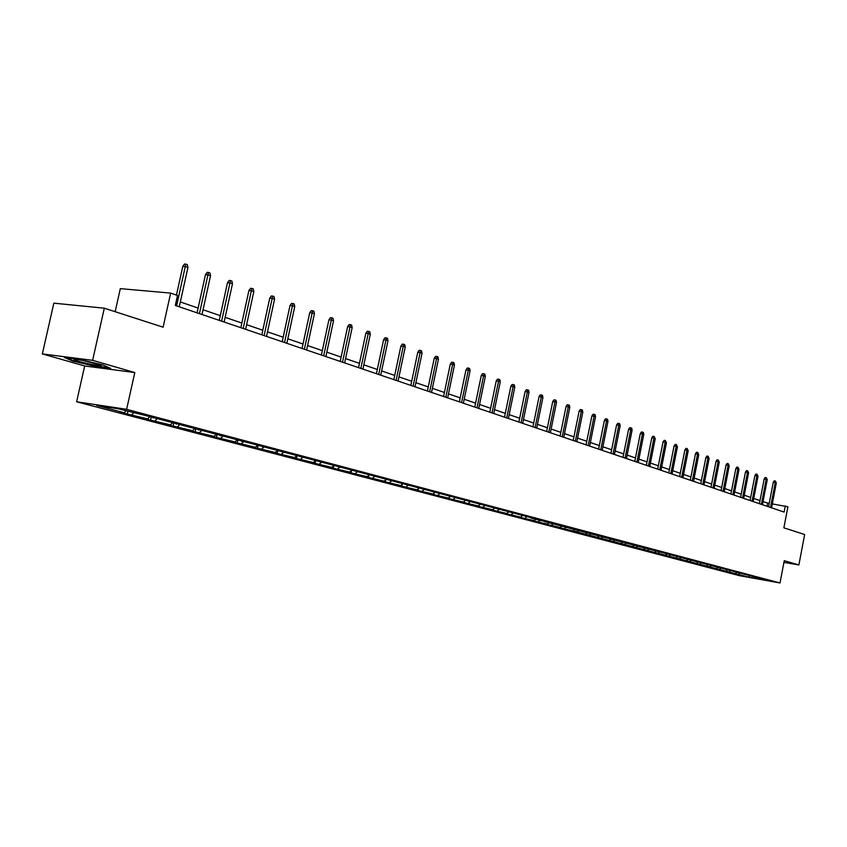 <?xml version="1.0" encoding="UTF-8"?>
<svg xmlns="http://www.w3.org/2000/svg" width="847" height="847" viewBox="0 0 847 847"><rect width="100%" height="100%" fill="white"/><g stroke="black" fill="none" stroke-linecap="round" stroke-linejoin="round"><path stroke-width="1.27" d="M42.35 353.919L84.668 365.978L134.789 372.553L92.619 360.335L42.35 353.919L53.837 303.162L104.308 308.192L163.111 327.196L170.649 293.094L120.316 288.636L115.16 311.696M92.619 360.335L104.308 308.192M783.941 562.376L798.88 564.938L804.65 534.542L783.877 527.829L787.901 506.771L772.295 503.923M76.632 401.785L739.442 575.674L780.013 582.969L126.627 409.323L76.632 401.785L84.668 365.978M739.685 573.292L738.256 574.404L734.635 573.504M749.489 575.886L748.695 577.146L738.256 574.404M736.869 572.371L735.27 573.62L731.596 572.964L734.593 573.747M735.27 573.62L725.244 571.026M727.329 569.978L725.847 571.132L722.152 570.476L725.191 571.28M725.847 571.132L715.673 568.506M717.684 567.469L716.244 568.602L712.528 567.945L715.63 568.761M716.244 568.602L705.932 565.934M707.912 564.885L706.462 566.029L702.724 565.362L705.879 566.198M706.462 566.029L696.001 563.319M697.96 562.239L696.488 563.403L692.73 562.736L695.959 563.583M696.488 563.403L685.89 560.65M687.806 559.56L686.335 560.735L682.555 560.058L685.837 560.926M686.335 560.735L675.578 557.94M677.462 556.818L675.98 558.004L672.179 557.337L675.525 558.215M675.98 558.004L665.075 555.166M666.917 554.023L665.424 555.23L661.602 554.552L665.011 555.452M665.424 555.23L654.36 552.339M656.171 551.175L654.657 552.392L650.824 551.715L654.297 552.625M654.657 552.392L643.434 549.459M645.202 548.274L643.688 549.502L639.824 548.824L643.371 549.756M643.688 549.502L632.286 546.516M634.022 545.32L632.487 546.559L628.612 545.87L632.233 546.823M632.487 546.559L620.925 543.52M622.609 542.292L621.073 543.552L617.167 542.863L620.862 543.838M621.073 543.552L609.321 540.46M610.962 539.211L609.417 540.481L605.489 539.793L609.258 540.788M609.417 540.481L597.484 537.337M599.073 536.066L597.516 537.347L593.578 536.659L597.421 537.665M597.516 537.347L585.415 534.118M586.939 532.848L585.372 534.15L581.413 533.462L585.341 534.489M585.372 534.15L573.091 530.783M574.552 529.576L572.974 530.889L568.993 530.19L572.996 531.249M572.974 530.889L560.396 527.935L560.513 527.385M561.9 526.22L560.312 527.554L556.299 526.855L560.396 527.935M560.312 527.554L547.533 524.547L547.66 523.901M548.972 522.8L547.374 524.145L543.351 523.446L547.533 524.547M547.374 524.145L534.383 521.096L534.531 520.344M535.77 519.306L534.15 520.661L530.106 519.963L534.383 521.096M534.15 520.661L520.947 517.559L521.117 516.702M522.271 515.728L520.651 517.104L516.575 516.405L520.947 517.559M520.651 517.104L507.215 513.949L507.406 512.986M508.475 512.075L506.834 513.473L502.747 512.774L507.215 513.949M506.834 513.473L493.176 510.254L493.388 509.174M494.362 508.338L492.71 509.756L488.603 509.047L493.176 510.254M492.71 509.756L478.809 506.474L479.063 505.267M479.931 504.516L478.269 505.945L474.14 505.246L478.809 506.474M478.269 505.945L464.124 502.61L464.4 501.276M465.172 500.609L463.5 502.059L459.349 501.36L464.124 502.61M463.5 502.059L449.101 498.661L449.408 497.189M450.064 496.617L448.381 498.078L444.209 497.38L449.101 498.661M448.381 498.078L433.717 494.616L434.056 492.996M434.596 492.52L432.902 494.002L428.709 493.303L433.717 494.616M432.902 494.002L417.973 490.477L418.344 488.698M418.767 488.327L417.063 489.831L412.849 489.132L417.973 490.477M417.063 489.831L401.859 486.242L402.261 484.293M402.558 484.039L400.832 485.564L396.608 484.855L401.859 486.242M400.832 485.564L385.343 481.89L385.787 479.783M385.946 479.635L384.21 481.181L379.964 480.482L385.343 481.89M384.21 481.181L368.424 477.443L368.911 475.146M368.921 475.135L367.185 476.702L362.908 475.993L368.424 477.443M367.185 476.702L351.082 472.88L351.579 470.54M351.473 470.509L349.726 472.107L345.428 471.398L351.082 472.88M349.726 472.107L333.305 468.211L333.813 465.829M333.58 465.776L331.823 467.385L327.514 466.686L333.305 468.211M331.823 467.385L315.073 463.415L315.592 460.98M315.232 460.916L313.454 462.557L309.134 461.848L315.073 463.415M313.454 462.557L296.376 458.492L296.905 455.982M296.439 455.898L294.618 457.592L290.277 456.893L296.376 458.492M294.618 457.592L277.181 453.452L277.742 450.837M277.16 450.742L275.286 452.499L270.924 451.8L277.181 453.452M275.286 452.499L257.477 448.264L258.06 445.564M257.361 445.448L255.434 447.28L251.051 446.581L257.477 448.264M255.434 447.28L237.245 442.949L237.859 440.133M237.033 440.006L235.043 441.901L230.649 441.213L237.245 442.949M235.043 441.901L216.461 437.476L217.097 434.564M216.144 434.416L214.09 436.385L209.685 435.697L216.461 437.476M214.09 436.385L195.106 431.864L195.773 428.826M194.683 428.656L192.555 430.721L188.14 430.032L195.106 431.864M192.555 430.721L173.159 426.083L173.836 422.971M172.619 422.738L170.416 424.887L165.98 424.199L173.159 426.083M170.416 424.887L150.575 420.154L151.274 416.989M149.919 416.65L147.643 418.894L143.196 418.206L150.575 420.154M147.643 418.894L127.346 414.035L127.939 411.324M126.097 410.837L124.213 412.722L119.755 412.044L127.346 414.035M124.213 412.722L96.78 405.501L118.114 408.73L150.067 416.671L534.923 518.692L530.751 517.972L540.037 520.429L538.427 521.784M544.123 521.138L540.037 520.429M544.367 521.583L759.452 578.205L766.037 580.269L748.695 577.146M170.649 293.094L177.51 295.476L175.308 305.449L784.121 512.075L785.307 505.871M730.326 570.814L728.886 571.937M720.786 568.284L719.336 569.428M711.067 565.711L709.617 566.865M701.168 563.096L699.707 564.25M691.078 560.428L689.606 561.593M680.797 557.697L679.315 558.882M670.326 554.923L668.834 556.119M659.633 552.096L658.13 553.303M648.738 549.216L647.224 550.434M637.622 546.273L636.108 547.511M626.293 543.266L624.758 544.515M614.721 540.206L613.175 541.466M602.916 537.083L601.359 538.353M590.857 533.885L589.29 535.177M578.554 530.635L576.976 531.937M565.987 527.3L564.398 528.623M553.144 523.901L551.545 525.246M526.654 516.861L525.013 518.258M512.986 513.208L511.292 514.648M499.01 509.471L497.274 510.953M484.717 505.648L482.938 507.173M470.096 501.742L468.275 503.319M455.135 497.74L453.261 499.37M439.826 493.642L437.91 495.326M424.156 489.45L422.187 491.186M408.106 485.151L406.084 486.94M391.663 480.736L389.588 482.599M374.798 476.247L372.691 478.153M357.498 471.663L355.369 473.589M340.007 467.47L339.753 466.951L337.604 468.91M321.309 462.356L319.393 464.114M302.495 457.539L300.706 459.201M302.072 456.967L302.315 457.496M283.332 452.467L281.532 454.151M282.464 451.769L282.707 452.309M263.661 447.258L261.85 448.963M262.326 446.433L262.57 446.972M243.46 441.912L241.639 443.637M241.639 440.948L241.882 441.499M222.697 436.417L220.866 438.174M220.358 435.305L220.612 435.866M201.374 430.774L199.521 432.552M198.484 429.514L198.727 430.075M179.437 424.961L177.584 426.782M175.975 423.542L176.218 424.114M156.886 418.99L155.012 420.832M152.82 417.402L153.063 417.973M133.678 412.849L131.793 414.723M134.789 372.553L126.627 409.323M798.88 564.938L784.258 560.703L780.013 582.969M769.203 503.457L763.02 501.646M760.003 500.609L753.735 498.46M750.686 497.411L744.269 495.22M741.199 494.161L734.635 491.916M731.522 490.847L724.81 488.55M721.665 487.47L714.794 485.119M711.618 484.029L704.588 481.615M701.38 480.524L694.18 478.057M690.93 476.946L683.561 474.415M680.279 473.293L672.73 470.699M669.416 469.566L661.676 466.919M658.331 465.765L650.401 463.055M647.013 461.89L638.892 459.106M635.472 457.931L627.14 455.083M623.678 453.897L615.144 450.975M611.64 449.768L602.895 446.771M599.337 445.554L590.37 442.483M586.78 441.255L577.58 438.1M573.938 436.851L564.504 433.611M560.82 432.351L551.132 429.037M547.406 427.756L537.464 424.347M533.695 423.055L523.478 419.561M519.666 418.249L509.174 414.659M505.31 413.336L494.532 409.641M490.614 408.296L479.55 404.506M475.58 403.14L464.198 399.244M460.186 397.868L448.487 393.866M444.41 392.468L432.383 388.339M428.254 386.931L415.888 382.685M411.695 381.256L398.969 376.894M394.723 375.433L381.616 370.944M377.317 369.472L363.829 364.845M359.456 363.352L345.565 358.599M341.14 357.074L326.826 352.172M322.326 350.626L307.577 345.576M303.014 344.009L287.811 338.8M283.184 337.212L267.504 331.844M262.792 330.235L246.615 324.687M241.84 323.046L225.143 317.329M220.294 315.666L203.058 309.758M198.124 308.064L180.326 301.966M767.054 506.284L767.636 503.224M110.661 368.392L102.847 364.93L79.459 359.414L64.319 357.466L72.62 361.023L95.552 366.423L110.661 368.392M72.736 360.483L72.62 361.023M176.589 305.883L185.281 266.509L182.804 266.318L184.508 264.031L185.885 264.126L185.281 266.509L187.928 267.483L179.257 306.794M182.804 266.318L176.441 295.105M185.885 264.126L187.356 264.677L187.928 267.483M199.426 313.634L207.949 274.809L205.472 274.619L207.144 272.353L208.521 272.459L207.949 274.809L210.522 275.751L202.01 314.512M205.472 274.619L197.076 312.839M208.521 272.459L209.95 272.988L210.522 275.751M221.607 321.161L229.971 282.877L227.504 282.676L229.145 280.442L230.522 280.558L229.971 282.877L232.47 283.787L224.127 322.019M227.504 282.676L219.267 320.367M230.522 280.558L231.909 281.066L232.47 283.787M82.974 360.494C76.294 359.244 73.361 358.99 74.197 359.742C77.141 361.097 83.197 362.717 92.365 364.581C99.745 365.957 102.529 366.126 100.698 365.089L82.974 360.494M109.083 367.693L95.404 365.915L73.17 360.674L66.288 357.72M243.163 328.477L251.379 290.712L248.923 290.51L250.543 288.308L251.908 288.425L251.379 290.712L253.814 291.601L245.619 329.314M248.923 290.51L240.834 327.683M251.908 288.425L253.253 288.912L253.814 291.601M264.126 335.592L272.194 298.335L269.748 298.123L271.336 295.952L272.702 296.069L272.194 298.335L274.555 299.203L266.509 336.407M269.748 298.123L261.808 334.809M272.702 296.069L274.015 296.556L274.555 299.203M284.528 342.516L292.448 305.756L290.002 305.534L291.569 303.395L292.924 303.512L292.448 305.756L294.745 306.593L286.847 343.3M290.002 305.534L282.21 341.733M292.924 303.512L294.205 303.978L294.745 306.593M304.369 349.25L312.151 312.977L309.727 312.744L311.262 310.627L312.617 310.754L312.151 312.977L314.396 313.792L306.625 350.023M309.727 312.744L302.061 348.466M312.617 310.754L313.856 311.209L314.396 313.792M323.692 355.814L331.336 319.997L328.922 319.774L330.436 317.678L331.78 317.805L331.336 319.997L333.517 320.801L325.894 356.555M328.922 319.774L321.394 355.031M331.78 317.805L332.998 318.25L333.517 320.801M342.506 362.198L350.023 326.847L347.619 326.614L349.112 324.549L350.446 324.676L350.023 326.847L352.151 327.62L344.644 362.918M347.619 326.614L340.208 361.415M350.446 324.676L351.632 325.11L352.151 327.62M360.833 368.413L368.223 333.506L365.83 333.273L367.302 331.23L368.636 331.368L368.223 333.506L370.298 334.269L362.918 369.123M365.83 333.273L358.556 367.64M368.636 331.368L369.779 331.791L370.298 334.269M378.694 374.48L385.967 340.007L383.585 339.763L385.036 337.752L386.359 337.879L385.967 340.007L387.979 340.748L380.727 375.168M383.585 339.763L376.417 373.707M386.359 337.879L387.481 338.292L387.979 340.748M396.11 380.388L403.257 346.338L400.885 346.095L402.314 344.104L403.638 344.242L403.257 346.338L405.226 347.058L398.09 381.065M400.885 346.095L393.844 379.615M403.638 344.242L404.728 344.644L405.226 347.058M413.092 386.147L420.123 352.521L417.762 352.267L419.17 350.298L420.483 350.436L420.123 352.521L422.039 353.22L415.019 386.804M417.762 352.267L410.837 385.385M420.483 350.436L421.552 350.827L422.039 353.22M429.651 391.769L436.576 358.546L434.225 358.292L435.612 356.343L436.914 356.481L436.576 358.546L438.45 359.223L431.536 392.415M434.225 358.292L427.407 391.007M436.914 356.481L437.963 356.862L438.45 359.223M445.808 397.254L452.626 364.422L450.286 364.168L451.652 362.241L452.954 362.389L452.626 364.422L454.458 365.089L447.65 397.878M450.286 364.168L443.574 396.502M452.954 362.389L453.971 362.76L454.458 365.089M461.583 402.611L468.296 370.16L465.966 369.895L467.322 368L468.613 368.138L468.296 370.16L470.074 370.817L463.383 403.214M465.966 369.895L459.36 401.849M468.613 368.138L469.598 368.509L470.074 370.817M476.988 407.841L483.595 375.761L481.276 375.496L482.61 373.622L483.891 373.771L483.595 375.761L485.331 376.396L478.735 408.434M481.276 375.496L474.765 407.079M483.891 373.771L484.865 374.12L485.331 376.396M492.022 412.944L498.534 381.235L496.226 380.97L497.538 379.117L498.819 379.255L498.534 381.235L500.238 381.859L493.737 413.527M496.226 380.97L489.82 412.193M498.819 379.255L499.762 379.604L500.238 381.859M506.718 417.931L513.123 386.581L510.836 386.317L512.128 384.474L513.409 384.623L513.123 386.581L514.785 387.185L508.391 418.492M510.836 386.317L504.516 417.179M513.409 384.623L514.33 384.962L514.785 387.185M521.074 422.801L527.385 391.801L525.108 391.536L526.389 389.715L527.649 389.864L527.385 391.801L529.015 392.394L522.705 423.352M525.108 391.536L518.883 422.06M527.649 389.864L528.56 390.192L529.015 392.394M535.103 427.555L541.328 396.904L539.063 396.64L540.322 394.84L541.582 394.988L541.328 396.904L542.916 397.487L536.702 428.106M539.063 396.64L532.922 426.824M541.582 394.988L542.461 395.316L542.916 397.487M548.814 432.214L554.954 401.902L552.699 401.626L553.949 399.848L555.198 399.996L554.954 401.902L556.511 402.463L550.381 432.743M552.699 401.626L546.654 431.483M555.198 399.996L556.066 400.313L556.511 402.463M562.228 436.766L568.284 406.782L566.04 406.507L567.268 404.75L568.517 404.898L568.284 406.782L569.798 407.333L563.763 437.285M566.04 406.507L560.079 436.036M568.517 404.898L569.364 405.205L569.798 407.333M575.346 441.223L581.317 411.557L579.094 411.282L580.301 409.535L581.54 409.694L581.317 411.557L582.81 412.097L576.849 441.732M579.094 411.282L573.207 440.493M581.54 409.694L582.365 409.99L582.81 412.097M588.189 445.575L594.075 416.226L591.862 415.951L593.059 414.225L594.287 414.374L594.075 416.226L595.526 416.756L589.65 446.073M591.862 415.951L586.06 444.855M594.287 414.374L595.092 414.67L595.526 416.756M600.745 449.842L606.558 420.8L604.356 420.514L605.531 418.81L606.759 418.969L606.558 420.8L607.977 421.319L602.175 450.329M604.356 420.514L598.628 449.122M606.759 418.969L607.553 419.254L607.977 421.319M613.037 454.013L618.776 425.268L616.584 424.993L617.749 423.309L618.966 423.458L618.776 425.268L620.163 425.776L614.446 454.49M616.584 424.993L610.931 453.293M618.966 423.458L619.739 423.744L620.163 425.776M625.075 458.1L630.74 429.651L628.559 429.376L629.713 427.703L630.92 427.851L630.74 429.651L632.095 430.149L626.452 458.566M628.559 429.376L622.979 457.391M630.92 427.851L631.682 428.137L632.095 430.149M636.87 462.102L642.449 433.939L640.279 433.664L641.423 432.012L642.629 432.161L642.449 433.939L643.784 434.426L638.215 462.557M640.279 433.664L634.784 461.393M642.629 432.161L643.371 432.436L643.784 434.426M648.41 466.019L653.926 438.143L651.767 437.867L652.899 436.226L654.096 436.385L653.926 438.143L655.229 438.619L649.734 466.464M651.767 437.867L646.335 465.31M654.096 436.385L655.229 438.619M659.728 469.852L665.17 442.261L663.021 441.975L664.133 440.355L665.329 440.514L665.17 442.261L666.451 442.727L661.02 470.297M663.021 441.975L657.664 469.153M665.329 440.514L666.451 442.727M670.813 473.621L676.181 446.295L674.053 446.009L675.154 444.41L676.34 444.559L676.181 446.295L677.441 446.75L672.073 474.045M674.053 446.009L668.759 472.922M676.34 444.559L677.441 446.75M681.676 477.306L686.981 450.244L684.863 449.969L685.943 448.381L687.129 448.529L686.981 450.244L688.209 450.699L682.915 477.729M684.863 449.969L679.633 476.617M687.129 448.529L688.209 450.699M692.317 480.916L697.557 454.13L695.451 453.844L696.53 452.266L697.706 452.425L697.557 454.13L698.764 454.564L693.534 481.329M695.451 453.844L690.294 480.228M697.706 452.425L698.764 454.564M702.766 484.463L707.944 457.931L705.847 457.645L706.906 456.078L708.071 456.237L707.944 457.931L709.119 458.365L703.952 484.865M705.847 457.645L700.744 483.775M708.071 456.237L709.119 458.365M713.005 487.936L718.118 461.657L716.033 461.371L717.081 459.826L718.245 459.985L718.118 461.657L719.272 462.081L714.169 488.338M716.033 461.371L710.993 487.258M718.245 459.985L719.272 462.081M723.042 491.345L728.102 465.31L726.027 465.024L727.065 463.489L728.219 463.648L728.102 465.31L729.235 465.723L724.196 491.736M726.027 465.024L721.051 490.667M728.219 463.648L729.235 465.723M732.899 494.69L737.896 468.899L735.831 468.613L736.858 467.089L738.002 467.248L737.896 468.899L739.008 469.302L734.021 495.072M735.831 468.613L730.908 494.013M738.002 467.248L739.008 469.302M742.565 497.972L747.499 472.414L745.455 472.128L746.472 470.625L747.605 470.784L747.499 472.414L748.6 472.817L743.666 498.343M745.455 472.128L740.585 497.305M747.605 470.784L748.6 472.817M752.051 501.191L756.932 475.866L754.899 475.58L755.905 474.098L757.038 474.246L756.932 475.866L758.012 476.268L753.131 501.562M754.899 475.58L750.082 500.524M757.038 474.246L758.012 476.268M761.368 504.357L766.186 479.264L764.163 478.978L765.159 477.496L766.291 477.655L766.186 479.264L767.244 479.646L762.427 504.717M764.163 478.978L759.41 503.69M766.291 477.655L767.244 479.646M770.505 507.459L775.28 482.589L773.258 482.303L774.253 480.842L775.365 481.001L775.28 482.589L776.318 482.97L771.553 507.808M773.258 482.303L768.568 506.792M775.365 481.001L776.318 482.97M75.478 359.34L74.197 359.742"/></g></svg>
